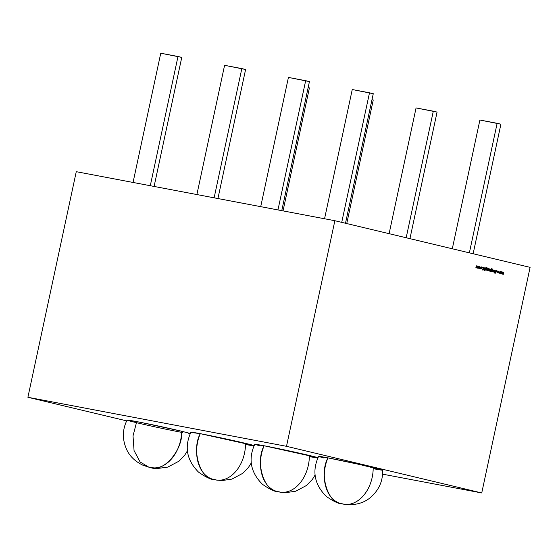 <?xml version="1.0" encoding="UTF-8"?>
<svg xmlns="http://www.w3.org/2000/svg" width="558" height="558" viewBox="0 0 558 558"><rect width="100%" height="100%" fill="white"/><g stroke="black" fill="none" stroke-linecap="round" stroke-linejoin="round"><path stroke-width="0.84" d="M382.551 470.129L357.385 463.963L327.958 457.874C318.792 474.112 327.853 503.951 341.887 503.776L341.74 503.748A32.713 23.241 100.7 0 1 327.958 457.874L362.812 465.17L382.551 470.129C383.046 480.898 379.028 490.022 370.491 497.485C364.96 502.144 357.985 504.578 349.559 504.781L343.463 504.153A32.713 23.241 100.7 0 0 373.183 468.678A32.713 0.774 -167.9 0 0 373.183 467.562A32.713 0.774 -167.9 0 0 327.958 457.874A32.713 23.241 100.7 0 0 341.747 503.748L341.817 503.762M341.921 503.783L343.463 504.153A32.713 23.241 100.7 0 1 341.921 503.783M260.14 445.912L254.748 444.314L264.122 445.765A32.713 0.774 -167.9 0 1 295.67 452.329A32.713 0.774 -167.9 0 1 317.955 457.686L264.122 445.765C254.957 462.01 264.018 491.849 278.051 491.675L277.905 491.647A32.713 23.241 100.7 0 1 264.122 445.765L292.978 451.736L318.102 457.734M315.054 475.123L312.354 479.434L306.656 485.383L295.74 491.214L285.724 492.679L279.635 492.051A32.713 23.241 100.7 0 1 278.086 491.682L279.635 492.051A32.713 23.241 100.7 0 0 309.348 456.57A32.713 0.774 -167.9 0 0 317.802 458.013M191.534 432.499L200.287 433.664A32.713 0.774 -167.9 0 1 231.835 440.227A32.713 0.774 -167.9 0 1 254.12 445.584L200.287 433.664C191.129 449.908 200.183 479.747 214.216 479.566L214.153 479.552M251.219 463.021L248.519 467.325L242.828 473.282L231.905 479.113L221.889 480.577L215.8 479.95A32.713 23.241 100.7 0 1 214.251 479.58L215.8 479.95A32.713 23.241 100.7 0 0 245.513 444.468A32.713 0.774 -167.9 0 0 253.967 445.912M190.285 433.482L181.685 431.25C183.331 449.811 162.985 473.351 150.388 467.465L150.534 467.499A32.713 23.011 103.4 0 0 181.685 431.25L190.438 433.531M187.39 450.913L184.691 455.223L178.992 461.173L167.763 467.102L157.761 468.469L148.812 467.172A32.713 23.011 103.4 0 0 150.346 467.458L148.812 467.172L140.114 461.982L134.059 450.592L133.02 435.938L136.452 422.671A32.713 0.774 -167.9 0 0 181.65 432.359M530.1 267.359L334.863 220.717L286.498 446.316L481.735 492.958L530.1 267.359L334.863 220.717L76.265 171.683L27.9 397.282L286.498 446.316L481.735 492.958L530.1 267.359L334.863 220.717L286.498 446.316L481.735 492.958L530.1 267.359M480.082 267.701L479.42 268.586L478.806 268.44L478.562 267.338L479.552 266.445L480.026 266.884L479.727 268.384L479.092 268.6L478.611 268.119L478.562 267.338L479.552 266.445L480.082 267.701L479.727 268.384L479.092 268.6L478.611 268.119L478.562 267.338L479.552 266.445L480.082 267.701L479.148 268.342L478.562 267.345L479.245 266.654L479.608 266.989M482.74 267.456L482.37 267.136L482.74 267.456L482.265 267.61L482.475 267.233M485.258 267.847L484.63 270.763L484.895 269.535L484.239 269.828L483.863 269.388L484.149 267.582L484.33 269.584L485.432 267.889L484.63 270.763L484.895 269.535L484.239 269.828L484.149 267.582L484.33 269.584L485.432 267.889L484.63 270.763L484.895 269.535L484.239 269.828L484.149 267.582L484.33 269.584L485.432 267.889M487.755 268.447L487.49 270.567L487.755 268.447M488.606 268.649L488.341 270.769L487.79 270.679L488.606 268.649L488.341 270.769L487.65 270.567L488.787 268.691L488.341 270.769L487.65 270.567L488.787 268.691M491.926 268.6L492.581 269.444L491.933 268.865L491.145 269.674L491.821 269.416L492.351 270.644L491.361 271.53L490.866 270.993L490.608 271.314L491.152 269.04L491.968 268.607L492.581 269.444L491.933 268.865L491.145 269.674L491.821 269.416L492.351 270.644L491.968 271.341L490.608 271.314L491.152 269.04L491.968 268.607L492.581 269.444L491.242 268.886L491.912 268.865M494.66 270.093L494.395 272.213L494.841 270.135M496.229 270.47L495.804 273.357L495.853 272.227L494.528 273.05L495.79 272.011L495.058 270.191L495.936 271.844L496.411 270.511L495.804 273.357L495.853 272.227L494.528 273.05L495.79 272.011L495.058 270.191L495.936 271.844L496.411 270.511L495.804 273.357L495.853 272.227L494.528 273.05L495.79 272.011L495.058 270.191L495.936 271.844L496.229 270.47M499.047 271.139L499.243 273.371L498.929 271.725L498.127 273.106L497.952 271.495L496.997 272.834L498.057 270.909L498.245 272.52L499.047 271.139L499.243 273.371L498.929 271.725L498.127 273.106L497.952 271.495L496.997 272.834L498.057 270.909L498.245 272.52L499.047 271.139L499.243 273.371L498.929 271.725L498.127 273.106L497.952 271.495L496.997 272.834L498.057 270.909L498.245 272.52L499.04 271.146M503.581 272.227L503.776 274.459L503.462 272.813L502.632 274.18L502.486 272.576L501.537 273.922L502.632 271.997L502.779 273.608L503.616 272.234L503.776 274.459L503.462 272.813L502.632 274.18L502.486 272.576L501.537 273.922L502.632 271.997L502.779 273.608L503.616 272.234L503.776 274.459L503.462 272.813L502.632 274.18L502.486 272.576L501.537 273.922L502.591 271.99L502.779 273.608L503.616 272.234M501.314 271.683L501.509 273.915L501.196 272.269L500.4 273.65L500.219 272.039L499.264 273.378L500.324 271.446L500.512 273.064L501.314 271.683L501.509 273.915L501.196 272.269L500.4 273.65L500.219 272.039L499.264 273.378L500.324 271.446L500.512 273.064L501.342 271.69L501.509 273.915L501.196 272.269L500.4 273.65L500.219 272.039L499.264 273.378L500.324 271.446L500.512 273.064L501.314 271.683M497.143 270.902L496.773 270.574L497.143 270.902L496.676 271.049L496.878 270.672M494.039 269.946L493.774 272.067L493.677 271.648L493.028 271.927L492.651 271.488L492.937 269.681L493.119 271.676L494.221 269.988L493.774 272.067L493.677 271.648L493.028 271.927L492.937 269.681L493.139 271.683L494.221 269.988L493.774 272.067L493.677 271.648L493.028 271.927L492.937 269.681L493.119 271.676L494.039 269.946M490.377 269.479L490.015 272.053L490.098 270.79L489.408 271.062L488.871 269.8L489.261 269.096L489.875 268.914L490.377 269.479L490.642 269.137L490.015 272.053L490.098 270.79L489.408 271.062L488.871 269.8L489.875 268.914L490.377 269.479L490.642 269.137L490.015 272.053L490.098 270.79L489.408 271.062L488.871 269.8L489.875 268.914L490.154 269.437M486.158 270.288L485.662 269.744L485.404 270.065L485.948 267.791L486.764 267.366L487.371 268.203L486.729 267.624L485.941 268.433L486.618 268.175L487.141 269.395L486.757 270.1L485.404 270.065L485.948 267.791L486.764 267.366L487.371 268.203L486.695 267.617L485.941 268.433L486.618 268.175L487.141 269.395L486.158 270.288L485.662 269.744L485.404 270.065L485.948 267.791L486.764 267.366L487.371 268.203L486.729 267.624L485.941 268.433L486.618 268.175L487.141 269.395L486.185 270.288M483.368 269.577L482.928 270.358L482.67 269.416L483.374 267.401L483.368 269.577L482.928 270.358L482.67 269.416L483.374 267.401L483.368 269.577L482.67 269.416L483.374 267.401L483.368 269.577M481.889 268.119L480.836 269.012L480.264 268.363L481.387 268.642L481.645 267.449L480.522 267.184L481.31 266.87L481.889 268.119L480.836 269.012L480.264 268.363L480.926 268.768L481.707 268.098L481.254 267.122L480.522 267.184L481.31 266.87L481.889 268.119L480.836 269.012L480.264 268.363L480.905 268.761L481.889 268.119L481.254 267.122L480.522 267.184L481.31 266.87L481.707 268.084M478.248 266.173L477.983 268.293L477.878 267.889L477.285 268.168L476.923 267.554L476.281 267.924L475.939 267.512L476.232 265.692L476.365 267.68L477.236 265.936L477.369 267.917L478.422 266.215L477.983 268.293L477.878 267.889L477.285 268.168L476.923 267.554L476.281 267.924L476.232 265.692L476.365 267.68L477.236 265.936L477.369 267.917L478.422 266.215L477.983 268.293L477.878 267.889L477.285 268.168L476.923 267.554L476.281 267.924L476.232 265.692L476.365 267.68L477.236 265.936L477.369 267.917L478.422 266.215M334.863 220.717L76.265 171.683L27.9 397.282L126.694 420.878L27.9 397.282L286.498 446.316L334.863 220.717L76.265 171.683L27.9 397.282L286.498 446.316M382.544 474.147L481.735 492.958M380.347 469.941L379.879 469.871M323.975 458.013L318.583 456.423L327.958 457.874A32.713 0.774 12.1 0 0 318.583 456.409C311.873 471.119 314.405 484.421 326.179 496.32C339.787 505.904 342.347 503.079 343.463 504.153M316.512 457.839L316.051 457.769M215.8 479.95C214.677 478.876 212.124 481.694 198.515 472.11C186.735 460.217 184.203 446.916 190.92 432.206A32.713 0.774 12.1 0 1 200.287 433.664L235.141 440.96L254.274 445.633M252.676 445.737L252.216 445.661M190.438 433.838L188.618 433.594M182.543 432.527L181.685 432.366M129.519 420.934L127.084 420.111L129.519 420.327L141.3 422.504L181.685 431.25A32.713 23.011 103.4 0 1 150.458 467.478L150.534 467.499M133.055 182.445L160.76 53.219L133.055 182.445L160.76 53.219L177.995 56.491L150.29 185.716L177.995 56.491L181.769 57.39L154.099 186.442M177.995 56.491L160.76 53.219L181.769 57.39L177.995 56.491L150.29 185.716M196.883 194.554L224.588 65.321L196.883 194.554L224.588 65.321L241.83 68.592L214.126 197.818L241.83 68.592L245.597 69.492L217.934 198.543M241.83 68.592L224.588 65.321L245.597 69.492L241.83 68.592L214.126 197.818M260.719 206.655L288.423 77.422L260.719 206.655L288.423 77.422L305.665 80.694L277.961 209.927L305.665 80.694L309.432 81.594L281.769 210.645M305.665 80.694L288.423 77.422L309.432 81.594L305.665 80.694L277.961 209.927M324.554 218.757L352.258 89.531L324.554 218.757L352.258 89.531L369.501 92.795L341.726 222.356L369.501 92.795L373.267 93.702L345.493 223.256M369.501 92.795L352.258 89.531L373.267 93.702L369.501 92.795L341.726 222.356M473.135 253.751L500.91 124.197L473.135 253.751L500.91 124.197L497.143 123.297L469.369 252.851M497.143 123.297L479.901 120.026L452.301 248.77L479.901 120.026L500.91 124.197L479.901 120.026L452.301 248.77M409.942 238.65L437.074 112.088L409.942 238.65L437.074 112.088L433.308 111.188L406.175 237.75M433.308 111.188L416.066 107.924L389.107 233.676L416.066 107.924L437.074 112.088L416.066 107.924L389.107 233.676M346.755 223.556L373.246 99.987L346.755 223.556L373.246 99.987L371.984 99.687M283.039 210.889L309.411 87.885L283.039 210.889L309.411 87.885L308.149 87.585M148.812 467.172L142.974 465.239C135.371 461.599 130.007 456.521 126.868 449.999C122.146 439.697 122.216 429.73 127.084 420.104A32.713 0.774 12.1 0 1 146.998 423.648A32.713 0.774 12.1 0 1 181.685 431.25A32.713 0.774 12.1 0 0 136.452 421.562A32.713 0.774 12.1 0 0 136.452 422.671M200.287 433.664A32.713 23.241 100.7 0 0 214.084 479.545A32.713 23.241 100.7 0 1 200.287 433.664M279.635 492.051C278.512 490.977 275.952 493.795 262.351 484.218C250.57 472.319 248.038 459.018 254.755 444.308A32.713 0.774 12.1 0 1 264.122 445.765A32.713 23.241 100.7 0 0 277.912 491.647L277.989 491.661M495.867 271.83L495.783 272.22M494.548 273.057L495.853 272.227M493.453 271.606L493.028 271.927M493.425 271.6L492.777 271.879M493.216 271.551L492.575 271.132L493.119 271.676L493.481 271.202L492.902 271.641M490.866 270.993L490.963 269.66L491.821 269.416L492.351 270.644L491.361 271.53L490.684 270.958M491.891 268.593L490.963 269.66L491.933 268.865M491.717 268.558L492.33 269.395M491.186 268.921L492.149 269.354L491.647 268.816M490.894 269.626L491.57 269.368L490.894 269.626L491.57 269.368L492.037 269.793M491.668 269.402L492.072 269.891L491.668 269.402M491.619 271.09L490.796 270.895L490.754 270.281L491.758 269.667L492.351 270.644L491.403 271.272L490.824 270.288L491.507 269.619L491.87 269.933M491.11 271.481L492.1 270.595L491.11 271.481L491.717 271.3M491.04 269.737L491.507 269.619L490.754 270.281L491.472 269.619M491.403 271.272L491.005 270.323L491.758 269.667L492.17 270.588L491.403 271.272L491.87 271.132L491.758 269.667L491.005 270.323L491.403 271.272L490.754 270.281L490.796 270.895M489.157 271.014L490.098 270.79M489.624 268.865L490.126 269.43M489.687 270.63L488.85 270.421M489.819 269.172L490.238 270.135L489.464 270.804L489.052 269.842L489.819 269.172L489.352 269.305L489.101 270.47L489.938 270.679L489.819 269.172L490.238 270.135L489.464 270.804L489.052 269.842L489.819 269.172L488.801 269.793L489.568 269.123L489.938 269.458M487.971 270.372L487.539 270.63M486.513 267.317L487.12 268.154M485.983 267.68L486.939 268.112L486.039 267.638L486.771 267.742M485.69 268.384L486.36 268.126L485.69 268.384L486.36 268.126L486.834 268.551M486.457 268.154L486.869 268.642L486.457 268.154M485.906 270.239L486.89 269.354L485.906 270.239L486.506 270.051M486.416 269.842L485.941 269.981L485.551 269.033L485.837 268.496L486.667 268.691M485.837 268.496L486.548 268.426L486.967 269.347L486.199 270.023L485.62 269.047L486.548 268.426L485.802 269.082L486.199 270.023L486.918 268.733L486.548 268.426L486.967 269.347L486.199 270.023L485.62 269.047M486.199 270.023L485.551 269.033L485.586 269.647M486.269 268.37L485.802 269.082M484.644 269.486L483.988 269.779M484.428 269.451L483.786 269.033L484.33 269.584L484.693 269.102L484.114 269.542M483.423 269.326L482.914 269.214L483.423 269.326L482.928 269.486L482.928 270.358L482.928 269.486M481.135 268.6L480.194 268.224L480.696 268.719M480.682 267.094L481.24 267.122L480.64 267.359M481.233 267.115L480.389 267.31L481.394 267.401M481.059 266.822L481.638 268.07L481.059 266.822L481.638 268.07L480.584 268.963L481.289 268.747M481.638 268.07L480.584 268.963L481.226 268.803M479.092 268.6L479.699 268.035M479.81 266.933L479.301 266.403M478.785 266.787L478.492 267.331L479.482 266.696L479.908 267.652L479.859 267.031L479.036 266.836L479.148 268.342L479.908 267.652L479.148 268.342L478.562 267.345M479.357 268.147L478.541 267.952M477.627 267.84L477.034 268.119L477.613 268.133M476.671 267.505L476.03 267.875M476.365 267.68L475.862 267.324M476.944 266.982L477.369 267.917L476.944 266.982L476.867 267.533M27.9 397.282L126.694 420.878M481.003 267.073L480.389 267.31M479.475 268.342L478.841 268.551M478.743 267.38L479.496 266.703L479.908 267.652"/></g></svg>
